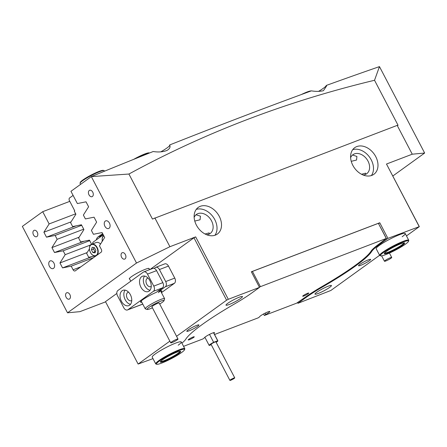 <?xml version="1.0" encoding="UTF-8"?>
<svg xmlns="http://www.w3.org/2000/svg" width="447" height="447" viewBox="0 0 447 447"><rect width="100%" height="100%" fill="white"/><g stroke="black" fill="none" stroke-linecap="round" stroke-linejoin="round"><path stroke-width="0.67" d="M219.27 216.348A16.394 12.069 -125.8 0 1 217.415 234.01A16.394 12.069 -125.8 0 1 196.373 225.087A16.394 12.069 -125.8 0 1 198.228 207.425A16.394 12.069 -125.8 0 1 219.27 216.348M196.233 209.403A16.394 12.069 -125.8 0 1 214.772 219.594A16.394 12.069 -125.8 0 1 214.912 235.278M189.103 330.825A6.834 0.888 152.4 0 0 195.685 327.556A6.834 0.888 152.4 0 0 198.904 324.958A6.834 0.888 152.4 0 0 196.602 325.416A6.834 0.888 152.4 0 0 190.014 328.685A6.834 0.888 152.4 0 0 186.796 331.288A6.834 0.888 152.4 0 0 189.103 330.825M352.845 165.356A16.394 12.069 54.2 0 0 373.888 174.28A16.394 12.069 54.2 0 0 375.743 156.618A16.394 12.069 54.2 0 0 354.7 147.694A16.394 12.069 54.2 0 0 352.845 165.356M371.384 175.548A16.394 12.069 54.2 0 0 371.245 159.864A16.394 12.069 54.2 0 0 352.711 149.672M360.841 265.267A6.834 0.888 152.4 0 0 367.423 261.998A6.834 0.888 152.4 0 0 370.641 259.4A6.834 0.888 152.4 0 0 368.339 259.858A6.834 0.888 152.4 0 0 361.752 263.127A6.834 0.888 152.4 0 0 358.533 265.73A6.834 0.888 152.4 0 0 360.841 265.267M104.922 226.305A4.101 2.721 -110.9 0 0 108.632 228.512A4.101 2.721 -110.9 0 0 109.42 223.059A4.101 2.721 -110.9 0 0 105.71 220.857A4.101 2.721 -110.9 0 0 104.922 226.305M49.433 266.351A4.101 2.721 -110.9 0 0 53.148 268.558A4.101 2.721 -110.9 0 0 53.936 263.104A4.101 2.721 -110.9 0 0 50.22 260.903A4.101 2.721 -110.9 0 0 49.433 266.351M88.981 194.825A3.414 2.269 -110.9 0 0 92.076 196.663A3.414 2.269 -110.9 0 0 92.73 192.121A3.414 2.269 -110.9 0 0 89.64 190.282A3.414 2.269 -110.9 0 0 88.981 194.825M121.612 257.248A3.414 2.269 -110.9 0 0 124.707 259.087A3.414 2.269 -110.9 0 0 125.361 254.539A3.414 2.269 -110.9 0 0 122.271 252.7A3.414 2.269 -110.9 0 0 121.612 257.248M66.128 297.289A3.414 2.269 -110.9 0 0 69.218 299.127A3.414 2.269 -110.9 0 0 69.877 294.584A3.414 2.269 -110.9 0 0 66.782 292.746A3.414 2.269 -110.9 0 0 66.128 297.289M33.491 234.871A3.414 2.269 -110.9 0 0 36.587 236.709A3.414 2.269 -110.9 0 0 37.241 232.166A3.414 2.269 -110.9 0 0 34.151 230.328A3.414 2.269 -110.9 0 0 33.491 234.871M129.691 279.062A11.203 1.458 -27.6 0 1 129.3 278.906A11.203 1.458 -27.6 0 1 131.407 276.704A11.203 1.458 -27.6 0 1 142.163 270.647A11.203 1.458 -27.6 0 1 149.158 268.524A11.203 1.458 -27.6 0 1 149.063 268.938M419.118 226.45L386.487 164.032L419.325 226.629L387.923 238.363L379.766 222.757L251.343 271.782L259.5 287.387L251.538 293.131A46.449 6.051 152.4 0 1 234.781 303.792A90.573 11.801 152.4 0 0 202.105 324.589A90.573 11.801 152.4 0 0 185.829 339.122A46.449 6.051 152.4 0 1 181.901 343.167M178.191 345.19A16.394 2.134 152.4 0 0 181.27 341.966A16.394 2.134 152.4 0 0 171.033 345.067A16.394 2.134 152.4 0 0 155.293 353.929A16.394 2.134 152.4 0 0 152.215 357.153L155.729 363.875A16.394 2.134 -27.6 0 1 163.328 357.712A16.394 2.134 -27.6 0 1 184.784 348.688A16.394 2.134 -27.6 0 1 184.79 349.001L184.555 349.722A15.846 2.067 152.4 0 0 178.096 350.923A15.846 2.067 152.4 0 0 163.809 358.142A15.846 2.067 152.4 0 0 156.713 364.283A15.846 2.067 152.4 0 0 177.202 355.382A15.846 2.067 152.4 0 0 184.555 349.722M402.149 236.754A16.394 2.134 152.4 0 0 405.228 233.53A16.394 2.134 152.4 0 0 394.992 236.631A16.394 2.134 152.4 0 0 379.252 245.498A16.394 2.134 152.4 0 0 376.173 248.722L379.687 255.444A16.394 2.134 -27.6 0 1 398.981 243.134A16.394 2.134 -27.6 0 1 408.742 240.251A16.394 2.134 -27.6 0 1 408.748 240.564L408.513 241.291A15.846 2.067 152.4 0 0 399.07 243.771A15.846 2.067 152.4 0 0 385.197 251.32A15.846 2.067 152.4 0 0 380.665 255.846A15.846 2.067 152.4 0 0 389.857 252.879A15.846 2.067 152.4 0 0 408.513 241.291M195.663 215.108L196.278 214.834L200.44 216.175L200.06 219.79L194.769 221.053M160.786 151.857A15.03 1.956 152.4 0 0 169.759 145.23M105.593 301.848L79.929 311.648L67.525 312.811L136.514 263.026L91.322 176.604A1735.008 226.093 152.4 0 1 153.198 151.516C158.434 152.349 163.015 151.986 166.949 150.432C169.726 148.862 170.625 147.041 169.653 144.962A1735.008 226.093 152.4 0 1 311.38 90.858C315.884 91.59 319.896 91.534 323.421 90.702L326.561 86.003L326.232 85.461A15.03 1.956 -27.6 0 1 318.588 91.356M351.241 161.322L356.533 160.054L356.913 156.444L352.75 155.098M365.517 174.425L365.646 173.157L361.528 174.263M318.113 293.506A9.292 1.212 152.4 0 0 327.07 289.058A9.292 1.212 152.4 0 0 331.445 285.527A9.292 1.212 152.4 0 0 328.31 286.147A9.292 1.212 152.4 0 0 319.359 290.595A9.292 1.212 152.4 0 0 314.979 294.132A9.292 1.212 152.4 0 0 318.113 293.506M350.621 157.685A11.751 8.649 -125.8 0 1 352.918 154.707A11.751 8.649 -125.8 0 1 367.998 161.099A11.751 8.649 -125.8 0 1 366.669 173.76A11.751 8.649 -125.8 0 1 363.115 175M205.056 233.993L209.174 232.887L209.045 234.155M229.127 304.536A9.292 1.212 152.4 0 0 238.083 300.088A9.292 1.212 152.4 0 0 242.458 296.551A9.292 1.212 152.4 0 0 239.324 297.177A9.292 1.212 152.4 0 0 230.367 301.624A9.292 1.212 152.4 0 0 225.992 305.161A9.292 1.212 152.4 0 0 229.127 304.536M194.149 217.415A11.751 8.649 -125.8 0 1 196.445 214.437A11.751 8.649 -125.8 0 1 211.526 220.829A11.751 8.649 -125.8 0 1 210.196 233.49A11.751 8.649 -125.8 0 1 206.643 234.731M152.986 358.634L138.117 364.054L169.86 341.15M379.609 255.293L330.841 290.483L297.942 303.301L297.601 302.653M326.232 85.461A1735.008 226.093 152.4 0 1 379.458 66.614L374.53 80.276C286.778 101.329 204.905 132.586 128.92 174.034L91.333 176.61M128.92 174.034L152.461 219.064L397.187 125.389L412.251 154.198L386.487 164.032M154.846 217.901L169.91 246.71L195.669 236.876L228.3 299.294L226.595 300.2L193.964 237.782L195.669 236.876M259.5 287.387L228.3 299.294M92.199 256.584L62.546 267.904L59.959 262.959L65.189 254.667L63.167 250.806L89.724 240.665M84.165 241.218L54.512 252.538L63.167 250.806M54.512 252.538L51.925 247.593L57.155 239.301L55.137 235.44L81.695 225.299M76.13 225.852L46.482 237.173L55.137 235.44M46.482 237.173L43.895 232.228L49.125 223.936L42.716 211.682L69.788 201.351M67.525 312.811L22.35 226.394L42.716 211.682M62.546 267.904L71.202 266.166L73.09 269.781A2.185 1.453 69.1 0 0 75.068 270.955A2.185 1.453 69.1 0 0 75.292 270.837L101.134 252.186A2.185 1.453 69.1 0 0 101.329 249.404L99.441 245.789L104.671 237.502L102.084 232.552L93.429 234.289L91.406 230.423L96.636 222.137L94.054 217.192L85.394 218.924L83.377 215.057L88.607 206.771L86.02 201.826L77.365 203.558L70.956 191.305L91.322 176.604M138.117 364.054L105.486 301.636L116.835 293.444M149.963 269.535L193.964 237.782M136.514 263.026L169.91 246.71M378.575 223.612L379.766 222.757M392.846 175.984L424.65 153.036L379.475 66.62M176.571 336.3L226.595 300.2M71.202 266.166L93.619 257.612M65.189 254.667L90.568 244.978M57.155 239.301L83.712 229.166M424.65 153.036L412.251 154.198M406.468 235.904L419.325 226.629M379.671 243.554L379.961 244.107L387.923 238.363M379.961 244.107A46.449 6.051 152.4 0 0 371.613 251.56L371.256 250.879M322.382 286.359L322.656 286.89A90.573 11.801 152.4 0 0 371.613 251.56M322.656 286.89A46.449 6.051 152.4 0 0 305.899 297.557L305.614 297.004M297.942 303.301L305.899 297.557M397.187 125.389L398.076 125.305L374.53 80.276M49.125 223.936L75.683 213.8M71.067 221.857L43.895 232.228M79.097 237.217L51.925 247.593M87.131 252.583L59.959 262.959M73.101 195.412L69.196 198.228L69.073 199.971L74.716 210.777L74.269 211.101L75.901 214.225L70.581 222.617L72.643 226.562L81.421 224.78L83.935 229.59L78.616 237.983L80.678 241.928L89.45 240.145L91.613 244.28M89.372 249.052L86.645 253.348L88.707 257.288L96.155 255.779M102.637 233.613L98.083 236.899A7.375 4.9 -110.9 0 0 96.356 239.827M103.006 234.317L100.944 235.804A7.375 4.9 -110.9 0 0 99.631 237.463M303.334 295.568A3.414 0.447 152.4 0 0 302.697 296.238A3.414 0.447 152.4 0 0 304.826 295.59A3.414 0.447 152.4 0 0 308.106 293.746A3.414 0.447 152.4 0 0 308.748 293.076A3.414 0.447 152.4 0 0 306.614 293.718A3.414 0.447 152.4 0 0 303.334 295.568M188.846 339.273A3.414 0.447 152.4 0 0 188.204 339.943A3.414 0.447 152.4 0 0 190.338 339.295A3.414 0.447 152.4 0 0 193.612 337.451A3.414 0.447 152.4 0 0 194.255 336.781A3.414 0.447 152.4 0 0 192.126 337.424A3.414 0.447 152.4 0 0 188.846 339.273M214.549 334.507L258.243 317.828L259.657 316.811A5.738 0.749 -27.6 0 1 260.741 315.699A5.738 0.749 -27.6 0 1 266.25 312.598A5.738 0.749 -27.6 0 1 269.832 311.514A5.738 0.749 -27.6 0 1 268.753 312.643A5.738 0.749 -27.6 0 1 265.758 314.476L264.35 315.493L296.601 303.183L305.424 297.143A46.449 6.051 -27.6 0 1 322.209 286.46A90.165 11.751 152.4 0 0 354.795 265.725A90.165 11.751 152.4 0 0 371.01 251.242A46.449 6.051 -27.6 0 1 379.363 243.777L386.281 238.463L259.338 287.075M213.945 333.356A5.738 0.749 152.4 0 0 214.493 332.635A5.738 0.749 152.4 0 0 210.911 333.725A5.738 0.749 152.4 0 0 205.402 336.826A5.738 0.749 152.4 0 0 204.318 337.932L202.904 338.949L183.555 346.336M251.454 271.994L252.432 271.413L260.338 286.538M386.281 238.463L378.374 223.338L252.432 271.413M378.374 223.338L386.482 238.642M264.35 315.493L263.551 313.967M265.077 313.163L265.758 314.476M251.549 272.173L251.75 271.776M141.772 302.166A12.024 1.564 -27.6 0 1 140.498 301.859A12.024 1.564 -27.6 0 1 142.755 299.725A12.024 1.564 -27.6 0 1 156.221 292.377L162.468 287.868L153.405 291.327A4.101 2.721 -110.9 0 0 153.774 286.102L147.493 274.1A4.101 2.721 -110.9 0 0 143.783 271.893A4.101 2.721 -110.9 0 0 143.364 272.122L117.868 290.522A4.101 2.721 -110.9 0 0 117.505 295.746L123.78 307.748A4.101 2.721 -110.9 0 0 127.49 309.955A4.101 2.721 -110.9 0 0 127.909 309.726L153.405 291.327M157.975 290.762L159.087 291.282A12.024 1.564 -27.6 0 1 161.618 290.818A12.024 1.564 -27.6 0 1 161.138 292.036M158.283 292.645A10.929 1.425 152.4 0 0 160.205 290.958M140.883 287.136A8.197 5.442 -110.9 0 0 148.309 291.55A8.197 5.442 -110.9 0 0 149.885 280.643A8.197 5.442 -110.9 0 0 142.459 276.235A8.197 5.442 -110.9 0 0 140.883 287.136M144.582 276.062A8.197 5.442 -110.9 0 0 144.699 285.683A8.197 5.442 -110.9 0 0 150.002 290.259M148.069 278.107A4.509 2.995 -110.9 0 0 147.594 278.224A4.509 2.995 -110.9 0 0 146.728 284.219A4.509 2.995 -110.9 0 0 150.807 286.644A4.509 2.995 -110.9 0 0 151.242 286.415M121.388 301.205A8.197 5.442 -110.9 0 0 128.814 305.619A8.197 5.442 -110.9 0 0 130.39 294.713A8.197 5.442 -110.9 0 0 122.964 290.304A8.197 5.442 -110.9 0 0 121.388 301.205M125.087 290.131A8.197 5.442 -110.9 0 0 125.205 299.753A8.197 5.442 -110.9 0 0 130.507 304.329M128.574 292.176A4.509 2.995 -110.9 0 0 128.099 292.293A4.509 2.995 -110.9 0 0 127.233 298.289A4.509 2.995 -110.9 0 0 131.312 300.714A4.509 2.995 -110.9 0 0 131.748 300.485M159.423 269.547L165.697 281.554L174.76 278.09L168.485 266.088L159.423 269.547A4.101 2.721 -110.9 0 0 155.712 267.345A4.101 2.721 -110.9 0 0 155.288 267.569L154.137 268.401M155.712 267.345L164.775 263.881A4.101 2.721 69.1 0 1 168.485 266.088M174.76 278.09A4.101 2.721 69.1 0 1 174.397 283.314L165.329 286.778A4.101 2.721 -110.9 0 0 165.697 281.554M153.774 286.102L162.837 282.644L156.562 270.642L147.493 274.1M165.329 286.778L159.087 291.282M161.462 292.651L174.397 283.314M143.783 271.893L152.846 268.435A4.101 2.721 69.1 0 1 156.562 270.642M162.837 282.644A4.101 2.721 69.1 0 1 162.468 287.868M159.696 304.021A9.566 1.246 152.4 0 0 162.753 301.976A9.566 1.246 152.4 0 0 164.021 300.68A9.566 1.246 152.4 0 0 158.143 302.261A9.566 1.246 152.4 0 0 148.337 307.871A9.566 1.246 152.4 0 0 147.219 309.464A9.566 1.246 152.4 0 0 152.433 307.821M147.219 309.464L145.404 308.911A10.929 1.425 -27.6 0 1 145.23 308.788A10.929 1.425 -27.6 0 1 146.677 307.089A10.929 1.425 -27.6 0 1 157.266 300.965A10.929 1.425 -27.6 0 1 164.602 298.663A10.929 1.425 -27.6 0 1 164.608 298.87L164.021 300.68M177.459 339.675A4.101 0.536 152.4 0 0 178.001 339.038A4.101 0.536 152.4 0 0 175.252 339.899A4.101 0.536 152.4 0 0 171.279 342.195A4.101 0.536 152.4 0 0 170.737 342.832A4.101 0.536 152.4 0 0 173.492 341.972A4.101 0.536 152.4 0 0 177.459 339.675M178.001 339.038L159.177 303.027A4.101 0.536 152.4 0 0 156.428 303.887A4.101 0.536 152.4 0 0 152.455 306.189A4.101 0.536 152.4 0 0 151.913 306.821L170.737 342.832M389.667 259.087A4.101 0.536 152.4 0 0 391.723 257.455A4.101 0.536 152.4 0 0 386.515 259.618A4.101 0.536 152.4 0 0 384.459 261.249A4.101 0.536 152.4 0 0 389.667 259.087M92.691 243.872A2.185 1.453 -110.9 0 1 93.216 242.095L103.279 234.831M102.251 240.827A4.101 2.721 -110.9 0 0 101.905 241.883M100.536 244.051A6.146 4.084 -110.9 0 0 96.217 242.525L91.635 244.274A6.146 4.084 69.1 0 1 97.435 248.063A6.146 4.084 69.1 0 1 96.653 255.416A6.146 4.084 69.1 0 1 96.021 255.757A6.146 4.084 69.1 0 1 91.4 253.89M95.082 252.851L95.854 250.393L94.406 247.632L92.194 247.325L91.423 249.784L92.864 252.549L95.082 252.851M93.965 247.571L93.518 248.985L94.965 251.745L95.407 251.806M94.965 251.745L92.864 252.549M93.518 248.985L91.423 249.784M133.703 159.344A13.114 1.71 -27.6 0 1 149.13 152.88L149.505 152.991M149.32 153.064A13.661 1.782 152.4 0 0 137.503 157.813M80.052 183.13L80.287 182.41A13.114 1.71 -27.6 0 1 81.203 181.303A13.114 1.71 -27.6 0 1 93.105 174.062A13.114 1.71 -27.6 0 1 103.33 170.363L104.056 170.581A13.661 1.782 152.4 0 0 93.406 174.436A13.661 1.782 152.4 0 0 81.008 181.979A13.661 1.782 152.4 0 0 80.052 183.13A13.661 1.782 152.4 0 0 80.058 183.393L80.566 184.365M104.514 171.201L104.274 170.737A13.661 1.782 152.4 0 0 104.056 170.581M301.323 94.546A13.114 1.71 -27.6 0 1 311.123 90.953M230.412 379.849A2.732 0.358 152.4 0 0 229.898 380.386A2.732 0.358 152.4 0 0 231.607 379.872A2.732 0.358 152.4 0 0 234.228 378.391A2.732 0.358 152.4 0 0 234.742 377.855A2.732 0.358 152.4 0 0 233.038 378.374A2.732 0.358 152.4 0 0 230.412 379.849M234.742 377.855L215.918 341.843A2.732 0.358 152.4 0 0 214.208 342.363A2.732 0.358 152.4 0 0 211.587 343.838A2.732 0.358 152.4 0 0 211.073 344.374L229.898 380.386M211.247 344.71L209.285 345.458A4.917 0.643 -27.6 0 1 209.135 345.386A4.917 0.643 -27.6 0 1 210.062 344.419A4.917 0.643 -27.6 0 1 213.632 342.318L217.706 340.765A4.917 0.643 -27.6 0 1 217.851 340.832A4.917 0.643 -27.6 0 1 216.164 342.318M209.498 334.406L213.632 342.318M213.493 332.702L217.706 340.765M380.665 255.846L379.939 255.623A16.394 2.134 -27.6 0 1 379.687 255.444M397.802 245.029A11.477 1.497 -27.6 0 1 404.457 242.883A11.477 1.497 -27.6 0 1 401.177 246.163A11.477 1.497 -27.6 0 1 391.131 251.622A11.477 1.497 -27.6 0 1 384.291 253.421A11.477 1.497 -27.6 0 1 397.802 245.029M384.576 252.974A10.929 1.425 152.4 0 0 391.036 250.985A10.929 1.425 152.4 0 0 403.92 242.861M165.658 357.762A11.477 1.497 -27.6 0 1 180.499 351.314A11.477 1.497 -27.6 0 1 175.358 355.762A11.477 1.497 -27.6 0 1 165.01 360.992A11.477 1.497 -27.6 0 1 160.333 361.858A11.477 1.497 -27.6 0 1 165.658 357.762M160.624 361.405A10.929 1.425 152.4 0 0 174.872 355.331A10.929 1.425 152.4 0 0 179.962 351.297M156.713 364.283L155.986 364.059A16.394 2.134 -27.6 0 1 155.729 363.875M73.09 269.781L80.873 266.809M100.944 235.804L98.083 236.899M127.909 309.726L142.761 304.061M103.726 235.698A5.872 3.9 -110.9 0 0 102.385 241.123M102.184 239.542A6.146 4.084 69.1 0 1 103.631 235.508L102.201 238.1L102.335 241.207M96.334 255.248A5.872 3.9 -110.9 0 0 96.859 247.761A5.872 3.9 -110.9 0 0 90.937 244.928A5.872 3.9 -110.9 0 0 90.411 252.415A5.872 3.9 -110.9 0 0 96.334 255.248M91.004 244.615A6.146 4.084 69.1 0 1 91.635 244.274L90.97 244.632C89.931 244.811 89.417 246.459 89.428 249.582C90.668 254.226 92.864 256.282 96.021 255.757L96.368 255.628M89.434 248.744A6.146 4.084 69.1 0 1 90.937 244.665M127.49 309.955L142.789 304.116M148.767 268.368L149.477 269.725M160.534 290.88L164.602 298.663M129.395 278.492L130.803 281.185M141.163 301.01L145.23 308.788M391.723 257.455L389.432 253.075M384.459 261.249L381.632 255.846M213.588 332.674L217.851 340.832M204.871 337.234L209.135 345.386M405.228 233.53L408.742 240.251M184.784 348.688L181.27 341.966"/></g></svg>
